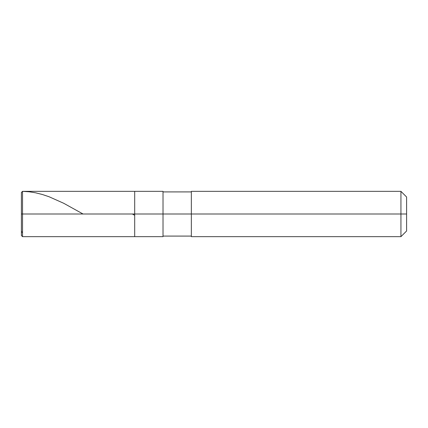 <?xml version="1.0" encoding="UTF-8"?>
<svg xmlns="http://www.w3.org/2000/svg" width="428" height="428" viewBox="0 0 428 428"><rect width="100%" height="100%" fill="white"/><g stroke="black" fill="none" stroke-linecap="round" stroke-linejoin="round"><path stroke-width="0.64" d="M22.534 232.709L21.4 231.409L21.4 214L21.4 235.528L21.4 214L22.534 214L22.534 236.657L22.534 214L22.534 236.657L22.534 214L134.692 214L134.692 236.657L134.692 191.343L134.692 214L22.534 214L22.534 191.343L22.534 214L21.4 214L21.4 192.472L21.4 214L21.4 192.472L21.4 214L21.4 192.472L22.534 191.348L29.302 191.798L35.508 192.787L42.281 194.473L49.049 196.736L63.718 203.284L83.048 214M22.534 214L22.534 191.343L22.534 214M134.692 214L134.692 236.657L134.692 214L163.02 214L163.02 236.657L163.02 214L163.02 236.657L163.02 214L191.343 214L191.343 236.657L191.343 214L400.934 214L400.934 236.657L400.934 214L400.934 236.657L400.934 214L406.6 214L406.6 230.992L406.6 197.008L406.6 214L400.934 214L400.934 191.343L400.934 214L163.02 214L163.02 191.343L163.02 214L134.692 214L134.692 191.343L134.692 214M191.343 214L191.343 191.343L191.343 214M400.934 214L400.934 191.343L400.934 214M21.4 214.134L21.4 231.42M132.364 214L134.242 215.086M21.4 235.528L22.534 236.657L163.02 236.657M21.4 192.472L22.534 191.343L163.02 191.343M163.02 236.09L191.343 236.09M191.343 236.657L400.934 236.657L406.6 230.992M163.02 191.91L191.343 191.91M191.343 191.343L400.934 191.343L406.6 197.008"/></g></svg>
